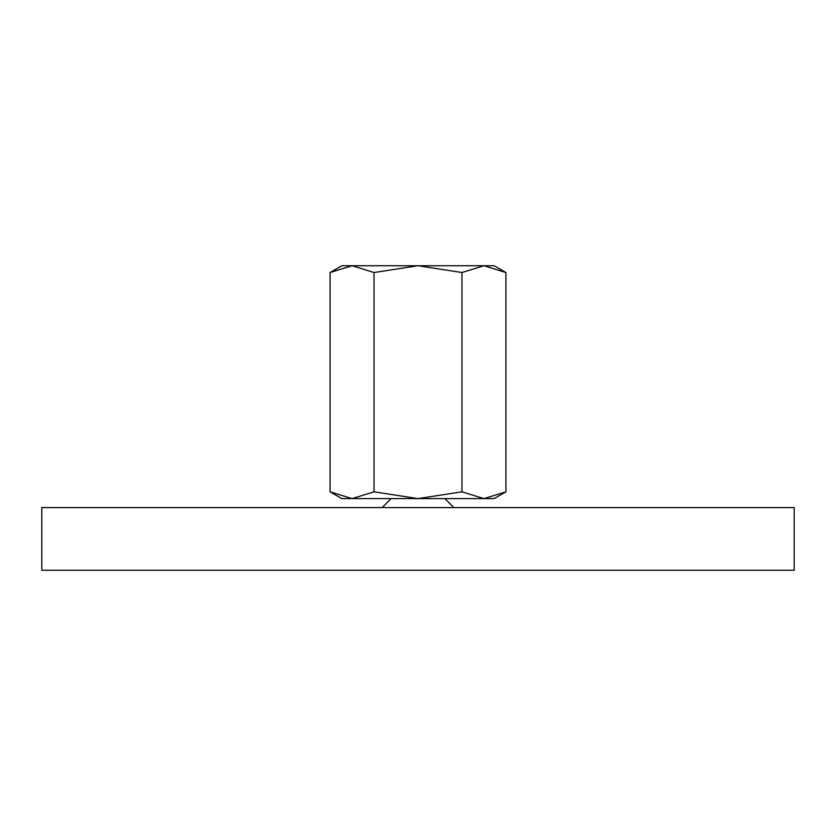 <?xml version="1.0" encoding="UTF-8"?>
<svg xmlns="http://www.w3.org/2000/svg" width="836" height="836" viewBox="0 0 836 836"><rect width="100%" height="100%" fill="white"/><g stroke="black" fill="none" stroke-linecap="round" stroke-linejoin="round"><path stroke-width="1.25" d="M391.133 498.611L382.167 507.567M453.833 507.567L444.867 498.611M794.2 570.267L794.2 507.567L41.8 507.567L41.8 570.267L794.2 570.267M505.916 272.526L494.139 265.733L483.94 265.733L505.916 272.526L505.916 491.819L483.94 498.611L461.953 491.819L418 498.611L494.139 498.611L505.916 491.819M341.861 265.733L330.084 272.526L352.06 265.733L418 265.733L461.953 272.526L483.94 265.733L418 265.733L374.047 272.526L352.06 265.733L341.861 265.733M330.084 491.819L341.861 498.611L418 498.611L374.047 491.819L352.06 498.611L330.084 491.819L330.084 272.526M374.047 491.819L374.047 272.526M461.953 491.819L461.953 272.526"/></g></svg>
